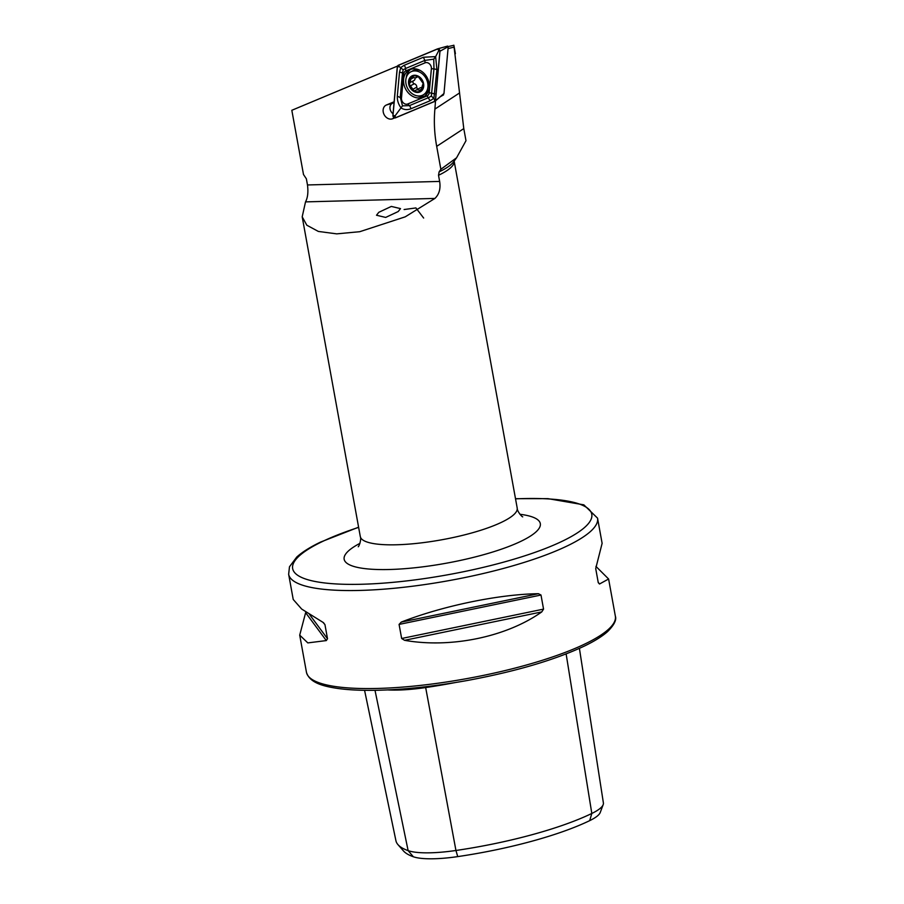 <?xml version="1.0" encoding="UTF-8"?>
<svg xmlns="http://www.w3.org/2000/svg" width="904" height="904" viewBox="0 0 904 904"><rect width="100%" height="100%" fill="white"/><g stroke="black" fill="none" stroke-linecap="round" stroke-linejoin="round"><path stroke-width="1.36" d="M454.983 682.61A154.833 34.431 169.7 0 1 425.671 687.56L425.66 686.735M398.212 211.536L400.506 208.609L391.33 206.428L378.787 212.316L376.505 215.242L385.68 217.423L398.212 211.536M394.133 101.768L386.37 105.011A7.56 6.057 -118.1 0 0 383.239 112.039A7.56 6.057 -118.1 0 0 392.664 118.74L394.506 117.972M393.048 113.734A6.226 4.995 61.9 0 1 390.053 108.966A6.226 4.995 61.9 0 1 392.302 103.327A6.226 4.995 61.9 0 1 392.641 103.169L394.054 102.581M326.31 640.574L307.823 642.902L299.71 635.139L305.631 612.675L326.31 640.574L327.508 638.732L324.954 624.653L322.999 622.359L301.676 609.059L293.224 599.465L288.647 574.277A156.98 34.906 169.7 0 0 397.76 587.916A156.98 34.906 169.7 0 0 567.463 545.813A156.98 34.906 169.7 0 0 597.544 518.139L602.12 543.327L595.713 568.593L598.267 582.673L599.499 584.007L598.267 582.673M541.756 611.918C506.534 636.947 450.712 648.496 404.563 640.314L401.647 638.495L399.082 624.415L401.252 622.099C442.96 605.816 498.771 594.267 538.445 593.702L540.999 595.035L543.553 609.115L541.756 611.918L404.563 640.314M435.525 100.807L434.892 109.101C433.796 121.283 434.395 133.702 436.688 146.358L440.858 169.285L439.118 171.862L438.519 175.274L439.638 181.422C440.779 188.597 439.22 194.27 434.926 198.428L405.207 216.847L359.769 231.695L336.74 233.865L318.344 231.435L306.818 225.209L302.196 216.813L305.518 201.886C307.733 197.806 308.388 192.156 307.484 184.958L306.366 178.811L303.495 174.506L291.822 110.288L397.444 66.105M440.858 169.285L456.576 157.782L465.989 140.708L463.786 128.605L436.688 146.358M423.648 218.045L415.919 207.931L404.099 209.536M595.939 566.39L608.607 579.001L599.499 584.007L598.188 582.244M579.407 648.383L603.386 802.899A60.342 13.413 169.7 0 1 603.171 804.662L600.245 812.47A56.025 12.464 169.7 0 1 589.702 820.64A146.222 32.521 169.7 0 1 457.729 856.608L455.944 850.483L425.671 687.56A64.636 14.374 -10.3 0 1 387.726 689.91M413.331 856.755L408.133 850.641A150.539 33.471 169.7 0 1 397.963 844.63L403.455 850.913A146.222 32.521 169.7 0 0 413.331 856.755A56.025 12.464 -10.3 0 0 457.729 856.608M603.171 804.662A60.342 13.413 169.7 0 1 591.815 813.464A150.539 33.471 169.7 0 1 455.944 850.483A60.342 13.413 -10.3 0 1 408.133 850.641L375.002 690.306M397.963 844.63A150.539 33.471 169.7 0 1 395.929 840.72L364.572 690.317M435.649 100.751L438.7 98.118M440.508 96.604L443.514 94.92L441.536 95.745M443.593 93.993L443.514 94.92M448.226 46.567L453.876 45.279L463.786 128.605M453.853 45.2L455.413 53.675M454.068 47.121L448.056 48.579M429.276 87.462A15.198 12.181 -118.1 0 0 423.083 72.478A15.198 12.181 -118.1 0 0 409.275 69.992A15.198 12.181 -118.1 0 0 403.591 79.337A15.198 12.181 -118.1 0 0 409.783 94.321A15.198 12.181 -118.1 0 0 423.592 96.807A15.198 12.181 -118.1 0 0 429.276 87.462M410.642 69.382A15.198 12.181 -118.1 0 0 406.246 77.62M417.49 95.903A15.198 12.181 -118.1 0 0 424.846 96.005M405.806 70.896A4.983 3.989 -118.1 0 0 403.659 74.094L401.478 98.118A4.983 3.989 -118.1 0 0 403.376 102.909A4.983 3.989 -118.1 0 0 407.772 103.971L427.061 95.903A4.983 3.989 -118.1 0 0 429.197 92.705L431.389 68.681A4.983 3.989 -118.1 0 0 429.49 63.89A4.983 3.989 -118.1 0 0 425.095 62.828L405.806 70.896L405.546 68.501L403.207 69.823L402.449 73.122L403.659 74.094M434.688 101.44L443.977 93.496L448.226 46.68L439.988 51.212L437.502 48.895L398.167 65.348L397.319 66.614L392.878 115.588L395.364 117.904L434.688 101.44L443.853 93.767M447.661 46.081L437.502 48.895L447.604 46.093L448.226 46.68L447.604 46.093M435.547 100.174L439.988 51.212M397.41 66.647L392.969 115.565A1.898 1.514 -118.1 0 0 395.353 117.791L434.643 101.361A1.898 1.514 -118.1 0 0 435.457 100.141L439.898 51.223A1.898 1.514 -118.1 0 0 437.513 48.997L398.223 65.438A1.898 1.514 -118.1 0 0 397.41 66.647L399.579 66.851L398.223 65.438M399.5 72.196A3.492 1.322 5.2 0 1 402.449 73.122L400.269 97.146L402.495 105.847L409.388 105.644L428.677 97.575L431.355 96.061L433.965 68.919L433.75 59.144L435.638 56.602L436.914 69.845L433.886 98.333L430.134 100.739L410.834 108.808C407.354 110.051 404.144 109.802 401.195 108.073C398.449 104.491 397.161 100.547 397.319 96.219L399.5 72.196L400.8 67.495L404.099 65.325L423.4 57.257L435.638 56.602L438.881 50.409L439.898 51.223M431.355 96.061L435.457 100.141M403.207 69.823L399.579 66.851M402.495 105.847L395.138 115.768L392.969 115.565M433.75 59.144L424.846 60.421L425.095 62.828M421.151 87.631A2.927 2.339 -118.1 0 0 421.015 87.631A2.927 2.339 -118.1 0 0 420.202 87.857L416.71 89.722L421.14 90.445A8.351 6.69 -118.1 0 0 423.083 83.722L422.97 83.145A8.351 6.69 -118.1 0 0 418.416 76.851L417.93 76.591A8.351 6.69 -118.1 0 0 414.507 75.846A8.351 6.69 -118.1 0 0 411.41 76.998L409.919 82.637M417.93 76.591L415.173 77.959L411.93 76.84M417.456 76.512L415.173 77.959M419.422 95.993A13.085 10.475 -118.1 0 0 423.015 94.999A13.085 10.475 -118.1 0 0 427.671 82.84A13.085 10.475 -118.1 0 0 414.303 70.919A13.085 10.475 -118.1 0 0 410.698 71.913A13.085 10.475 -118.1 0 0 406.054 84.072A13.085 10.475 -118.1 0 0 419.422 95.993M408.721 84.264A8.972 7.187 -118.1 0 0 417.885 92.434A8.972 7.187 -118.1 0 0 423.547 83.428A8.972 7.187 -118.1 0 0 414.382 75.247A8.972 7.187 -118.1 0 0 408.721 84.264M420.383 70.557A13.085 10.475 -118.1 0 0 416.213 69.902A13.085 10.475 -118.1 0 0 412.608 70.896L410.698 71.913M411.15 77.213A8.351 6.69 -118.1 0 0 409.241 84.23A8.351 6.69 -118.1 0 0 414.111 90.976A8.351 6.69 -118.1 0 0 420.88 90.671L420.835 90.705M422.97 83.145L418.416 76.851M421.14 90.445L422.541 84.942M422.733 84.795L423.083 83.722M413.67 80.648A2.927 2.339 -118.1 0 0 413.93 80.535L410.088 82.558L409.241 84.23L414.111 90.976L417.546 89.485M423.015 94.999L424.925 93.982A13.085 10.475 -118.1 0 0 428.959 89.462M413.93 80.535A2.927 2.339 -118.1 0 0 414.992 77.959M417.93 89.067A1.672 1.333 61.9 0 1 416.789 87.191A2.927 2.339 -118.1 0 0 414.303 83.767A1.672 1.333 61.9 0 1 413.286 80.874M302.196 216.813L360.3 536.569A79.733 17.73 -10.3 0 0 415.727 543.496A79.733 17.73 -10.3 0 0 501.923 522.105A79.733 17.73 -10.3 0 0 517.201 508.048C517.009 511.302 522.049 517.009 522.727 516.851L522.715 516.851M519.936 514.274A99.666 22.159 169.7 0 1 521.19 541.18A99.666 22.159 169.7 0 1 386.313 569.565A99.666 22.159 169.7 0 1 359.939 543.349M358.628 527.371A151.996 33.798 -10.3 0 0 321.801 541.812A151.996 33.798 -10.3 0 0 353.351 584.379A151.996 33.798 -10.3 0 0 562.65 541.044A151.996 33.798 -10.3 0 0 515.529 498.861M393.907 117.712L392.664 118.74M585.284 643.806A156.98 34.906 169.7 0 1 415.569 685.921A156.98 34.906 169.7 0 1 306.456 672.282C309.665 683.3 324.739 686.509 337.893 688.464C348.548 689.944 361.261 690.554 376.041 690.294C403.602 689.718 433.886 686.475 466.859 680.576C515.37 671.57 554.547 660.067 584.391 646.055C594.482 641.185 602.211 636.371 607.567 631.614C614.144 625.059 616.743 619.895 615.353 616.144A156.98 34.906 169.7 0 1 585.284 643.806M438.519 175.274A79.733 17.73 -10.3 0 0 438.869 175.116A79.733 17.73 -10.3 0 0 454.147 161.093L517.201 508.048M439.118 171.862A81.19 18.057 -10.3 0 0 439.412 171.726A81.19 18.057 -10.3 0 0 453.593 161.85L456.576 157.782M439.638 181.422L307.484 184.958M589.702 820.64L591.815 813.464L566.13 653.931M401.252 622.099L538.445 593.702M399.082 624.415L540.999 595.035M401.647 638.495L543.553 609.115M309.518 614.471L327.508 638.732M323.44 622.619L324.954 624.653M434.926 198.428L305.518 201.886M392.641 103.169L386.37 105.011M459.605 92.92L434.892 109.101M438.881 50.409L437.513 48.997M395.138 115.768L395.353 117.791M434.44 99.327L434.643 101.361M423.4 57.257L424.846 60.421L405.546 68.501A3.492 2.079 -112.7 0 0 404.099 65.325M436.914 69.845A3.492 1.322 5.2 0 0 433.965 68.919L431.389 68.681M434.734 93.869L429.197 92.705M430.134 100.739L427.061 95.903M410.834 108.808A3.492 2.079 -112.7 0 0 409.388 105.644L407.772 103.971M397.319 96.219L401.478 98.118M421.49 89.191L419.366 90.332M417.603 76.524L416.642 77.032M413.648 77.575L411.117 78.93M416.789 87.191L413.207 89.1M414.303 83.767L410.721 85.677M358.594 527.202L320.502 542.106C310.208 547.056 302.298 552.039 296.749 557.045L289.483 566.774L288.647 574.277M299.71 635.139L306.456 672.282M608.607 579.001L615.353 616.144M515.506 498.692L547.926 498.646L583.837 504.839L597.544 518.139M360.3 536.569C361.623 539.53 358.922 546.66 358.221 546.75L358.233 546.739M418.043 76.637L415.953 77.744"/></g></svg>
